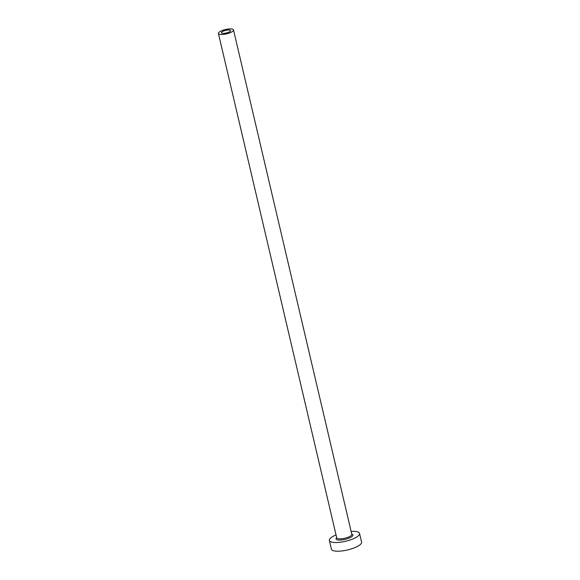 <?xml version="1.0" encoding="UTF-8"?>
<svg xmlns="http://www.w3.org/2000/svg" width="580" height="580" viewBox="0 0 580 580"><rect width="100%" height="100%" fill="white"/><g stroke="black" fill="none" stroke-linecap="round" stroke-linejoin="round"><path stroke-width="0.87" d="M224.453 33.321A4.647 1.341 -13.2 0 0 230.485 30.638A4.647 1.341 -13.2 0 0 227.469 30.08A4.647 1.341 -13.2 0 0 221.437 32.763A4.647 1.341 -13.2 0 0 224.453 33.321M228.476 29A7.743 2.24 -13.2 0 0 218.421 33.466A7.743 2.24 -13.2 0 0 223.452 34.401A7.743 2.24 -13.2 0 0 233.501 29.935A7.743 2.24 -13.2 0 0 228.476 29M336.037 534.934A15.486 4.473 -13.2 0 0 329.389 540.473A15.486 4.473 -13.2 0 0 339.438 542.336A15.486 4.473 -13.2 0 0 359.542 533.397A15.486 4.473 -13.2 0 0 351.118 531.396M329.389 540.473L331.419 549.137A15.486 4.473 -13.2 0 0 341.475 551A15.486 4.473 -13.2 0 0 361.579 542.061L359.542 533.397M351.748 534.071A8.671 2.508 166.8 0 1 351.009 537.167A8.671 2.508 166.8 0 1 341.649 539.966A8.671 2.508 166.8 0 1 336.668 537.609M218.421 33.466L336.726 537.841A7.743 2.24 -13.2 0 0 341.75 538.769A7.743 2.24 -13.2 0 0 351.799 534.303L351.806 534.339M233.501 29.935L351.799 534.303"/></g></svg>
